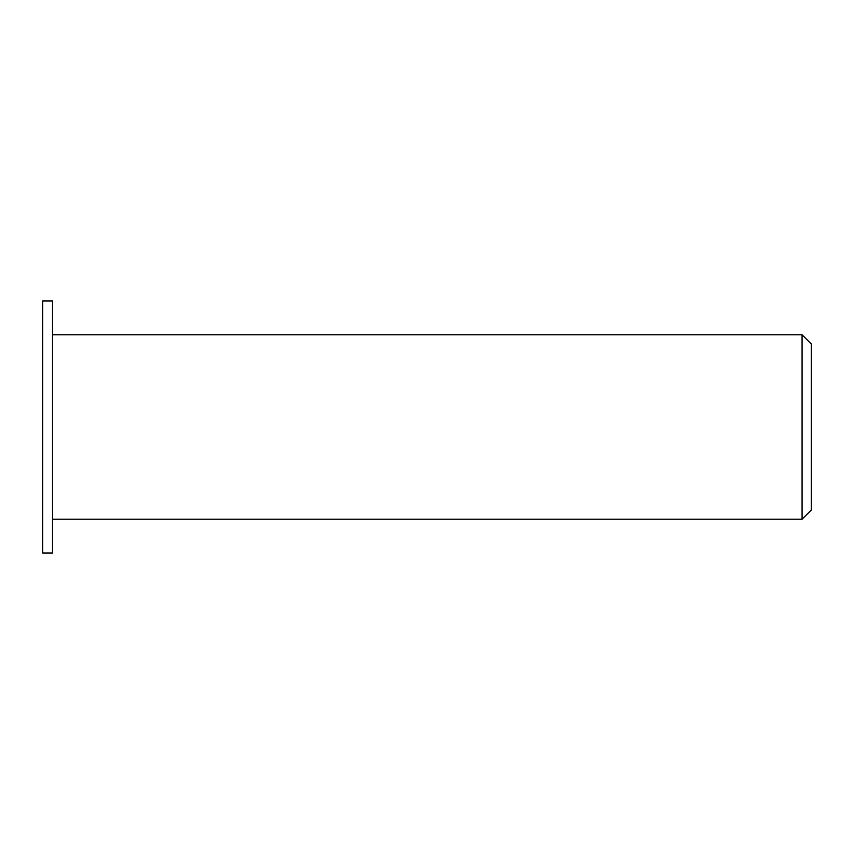 <?xml version="1.0" encoding="UTF-8"?>
<svg xmlns="http://www.w3.org/2000/svg" width="854" height="854" viewBox="0 0 854 854"><rect width="100%" height="100%" fill="white"/><g stroke="black" fill="none" stroke-linecap="round" stroke-linejoin="round"><path stroke-width="1.28" d="M811.3 427L811.3 343.991L802.077 334.768L802.077 519.232L811.3 510.009L811.3 427M52.542 427L52.542 300.95L42.7 300.95L42.7 553.05L52.542 553.05L52.542 427M52.542 519.232L802.077 519.232M52.542 334.768L802.077 334.768"/></g></svg>
